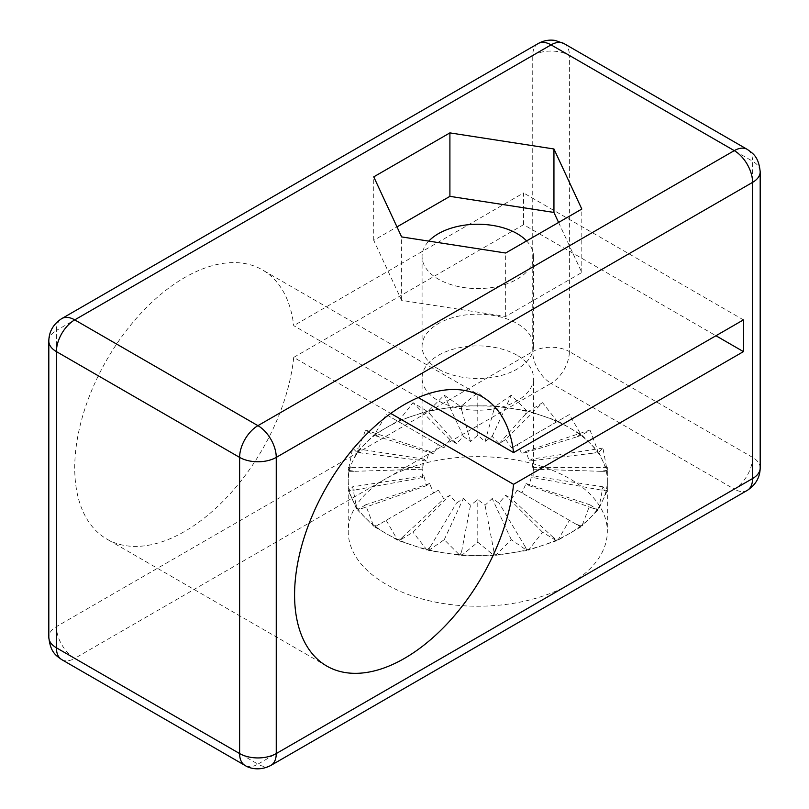 <?xml version="1.0" encoding="UTF-8"?>
<svg xmlns="http://www.w3.org/2000/svg" width="809" height="809" viewBox="0 0 809 809"><rect width="100%" height="100%" fill="white"/><g stroke="black" fill="none" stroke-linecap="round" stroke-linejoin="round"><path stroke-width="0.61" stroke-dasharray="4.04 3.03" d="M418.243 397.563L293.718 325.663A155.459 89.748 120 0 0 262.379 269.872A155.459 89.748 120 0 0 142.586 311.516A155.459 89.748 120 0 0 74.731 467.966A155.459 89.748 120 0 0 106.919 539.128A155.459 89.748 120 0 0 220.27 504.017A155.459 89.748 120 0 0 293.718 357.396L390.757 413.429M505.635 439.58L511.692 447.862L517.173 444.697L521.977 453.798L526.022 451.351L529.248 461.069L531.594 459.118L533.01 469.18L533.485 467.44L533.01 477.573L531.594 475.763L529.248 485.683L526.022 483.519L521.977 492.954L517.173 490.183L511.692 498.89L505.635 495.29L499.102 503.087L492.196 498.506L485.056 505.261L477.785 499.598L470.514 505.261L463.365 498.506L456.468 503.087L449.925 495.29L443.868 498.89L438.397 490.183L433.594 492.954L429.539 483.519L426.323 485.683L423.977 475.763L422.551 477.573L422.076 467.44L422.551 469.18L423.977 459.118L426.323 461.069L429.539 451.351L433.594 453.798L438.397 444.697L443.868 447.862L449.925 439.58L456.468 443.656L463.365 436.375L470.514 441.492L477.785 435.272L485.056 441.492L492.196 436.375L499.102 443.656L505.635 439.58L542.556 402.66L528.024 411.72A129.551 74.792 180 0 1 542.556 415.887A129.551 74.792 180 0 1 556.076 421.064A129.551 74.792 180 0 1 557.219 421.58A129.551 74.792 180 0 1 569.384 427.769A129.551 74.792 180 0 1 580.124 434.797A129.551 74.792 180 0 1 580.993 435.454A129.551 74.792 180 0 1 589.973 443.261A129.551 74.792 180 0 1 597.194 451.655A129.551 74.792 180 0 1 597.74 452.423A129.551 74.792 180 0 1 602.917 461.302A129.551 74.792 180 0 1 606.123 470.484A129.551 74.792 180 0 1 606.315 471.313A129.551 74.792 180 0 1 607.326 480.657A129.551 74.792 180 0 1 606.315 490.011A129.551 74.792 180 0 1 606.123 490.83A129.551 74.792 180 0 1 602.917 500.013A129.551 74.792 180 0 1 597.74 508.891A129.551 74.792 180 0 1 597.194 509.67A129.551 74.792 180 0 1 589.973 518.053A129.551 74.792 180 0 1 580.993 525.86A129.551 74.792 180 0 1 580.124 526.517A129.551 74.792 180 0 1 569.384 533.546A129.551 74.792 180 0 1 557.219 539.745A129.551 74.792 180 0 1 556.076 540.25A129.551 74.792 180 0 1 542.556 545.428A129.551 74.792 180 0 1 528.024 549.594A129.551 74.792 180 0 1 526.689 549.918A129.551 74.792 180 0 1 511.308 552.901A129.551 74.792 180 0 1 495.411 554.762A129.551 74.792 180 0 1 493.975 554.863A129.551 74.792 180 0 1 477.785 555.449A129.551 74.792 180 0 1 461.585 554.863A129.551 74.792 180 0 1 460.159 554.762A129.551 74.792 180 0 1 444.252 552.901A129.551 74.792 180 0 1 428.871 549.918A129.551 74.792 180 0 1 427.536 549.594A129.551 74.792 180 0 1 413.005 545.428A129.551 74.792 180 0 1 399.494 540.25A129.551 74.792 180 0 1 398.352 539.745A129.551 74.792 180 0 1 386.176 533.546A129.551 74.792 180 0 1 375.447 526.517A129.551 74.792 180 0 1 374.567 525.86A129.551 74.792 180 0 1 365.587 518.053A129.551 74.792 180 0 1 358.377 509.67A129.551 74.792 180 0 1 357.821 508.891A129.551 74.792 180 0 1 352.653 500.013A129.551 74.792 180 0 1 349.437 490.83A129.551 74.792 180 0 1 349.255 490.011A129.551 74.792 180 0 1 348.234 480.657A129.551 74.792 180 0 1 349.255 471.313A129.551 74.792 180 0 1 349.437 470.484A129.551 74.792 180 0 1 352.653 461.302A129.551 74.792 180 0 1 357.821 452.423A129.551 74.792 180 0 1 358.377 451.655A129.551 74.792 180 0 1 365.587 443.261A129.551 74.792 180 0 1 374.567 435.454A129.551 74.792 180 0 1 375.447 434.797A129.551 74.792 180 0 1 386.176 427.769A129.551 74.792 180 0 1 398.352 421.58A129.551 74.792 180 0 1 399.494 421.064A129.551 74.792 180 0 1 413.005 415.887A129.551 74.792 180 0 1 427.536 411.72A129.551 74.792 180 0 1 428.871 411.397A129.551 74.792 180 0 1 444.252 408.414A129.551 74.792 180 0 1 460.159 406.563A129.551 74.792 180 0 1 461.585 406.452A129.551 74.792 180 0 1 477.785 405.865A129.551 74.792 180 0 1 493.975 406.452A129.551 74.792 180 0 1 495.411 406.563A129.551 74.792 180 0 1 511.308 408.414A129.551 74.792 180 0 1 526.689 411.397A129.551 74.792 180 0 1 528.024 411.72L525.263 414.481L526.952 410.83L511.308 395.197L495.674 405.997L493.975 409.647L493.975 405.865L477.785 392.648L461.585 405.865L461.585 409.647L459.896 405.997L444.252 395.197L428.608 410.83L430.307 414.481L427.031 411.215L413.005 402.66L398.989 420.559L402.255 423.835L386.176 414.552L374.729 434.382L379.36 437.052L373.687 435.161L365.587 430.044L357.497 451.361L363.16 453.252L356.84 452.271L352.653 448.075L348.457 470.332L354.777 471.313L348.234 471.313L348.234 467.44L348.234 490.011L354.777 490.011L348.457 490.982L352.653 486.796L356.84 509.043L363.16 508.072L357.497 509.963L373.687 526.153L379.36 524.262L374.729 526.932L438.397 490.183M517.173 355.313A55.71 32.158 0 0 0 456.468 348.345A55.71 32.158 0 0 0 422.076 378.056A55.71 32.158 0 0 0 438.397 400.799A55.71 32.158 0 0 0 499.102 407.766A55.71 32.158 0 0 0 533.485 378.056A55.71 32.158 0 0 0 517.173 355.313M526.598 240.92A55.71 32.158 180 0 1 533.485 256.413A55.71 32.158 180 0 1 499.102 286.123A55.71 32.158 180 0 1 438.397 279.156A55.71 32.158 180 0 1 422.076 256.413A55.71 32.158 180 0 1 428.78 241.122M438.397 369.066A55.71 32.158 180 0 1 422.076 346.323A55.71 32.158 180 0 1 456.468 316.612A55.71 32.158 180 0 1 517.173 323.58A55.71 32.158 180 0 1 533.485 346.323A55.71 32.158 180 0 1 499.102 376.033A55.71 32.158 180 0 1 438.397 369.066M538.116 43.585A25.908 14.956 -120 0 0 532.747 55.447A25.908 14.956 180 0 1 569.384 55.447L569.384 351.612A25.908 14.956 0 0 0 532.747 351.612A25.908 14.956 -120 0 0 551.071 383.345L386.176 478.544A129.551 74.792 180 0 1 569.384 478.544A129.551 74.792 180 0 1 607.326 531.432A129.551 74.792 180 0 1 569.384 584.32A129.551 74.792 180 0 1 386.176 584.32A129.551 74.792 180 0 1 348.234 531.432A129.551 74.792 180 0 1 386.176 478.544L74.731 658.364A25.908 14.956 60 0 1 56.408 626.631L56.408 330.456L532.747 55.447L532.747 351.612L56.408 626.631A25.908 14.956 0 0 0 48.813 637.209M293.718 357.396L523.585 224.68L715.955 335.745M523.585 224.68L523.585 192.957L293.718 325.663M743.431 319.879L523.585 192.957M433.594 492.954L379.36 524.262M558.584 222.455L581.813 272.512L505.655 316.481L401.628 300.382L373.748 240.324L396.976 226.904M373.748 240.324L373.748 176.858M401.628 300.382L401.628 236.916M505.655 316.481L505.655 253.015M581.813 272.512L581.813 209.046M386.176 520.329L397.634 540.159L402.255 537.479L443.868 498.89M374.729 526.932L397.634 540.159M429.539 483.519L365.587 504.836L373.687 526.153M557.937 421.165L580.842 434.382L569.384 414.552L553.305 423.835L556.582 420.559L542.556 402.66M528.53 411.215L556.582 420.559M495.674 405.997L526.952 410.83M461.585 405.865L493.975 405.865M428.608 410.83L459.896 405.997M398.989 420.559L427.031 411.215M374.729 434.382L397.634 421.165M357.497 451.361L373.687 435.161M348.457 470.332L356.84 452.271M348.234 490.011L348.234 471.313M356.84 509.043L348.457 490.982M402.255 537.479L398.989 540.756L413.005 532.211L449.925 495.29M428.608 550.484L444.252 539.684L459.896 555.328L428.608 550.484L430.307 546.833L427.031 550.11L398.989 540.756M459.896 555.328L461.585 551.677L461.585 555.449L477.785 542.232L493.975 555.449L493.975 551.677L495.674 555.328L511.308 539.684L526.952 550.484L525.263 546.833L528.53 550.11L542.556 532.211L556.582 540.756L553.305 537.479L557.937 540.159L569.384 520.329L580.842 526.932L576.21 524.262L581.873 526.153L589.973 504.836L598.073 509.963L592.4 508.072L598.721 509.043L602.917 486.796L607.104 490.982L600.784 490.011L607.326 490.011L607.326 467.44L607.326 471.313L600.784 471.313L607.104 470.332L602.917 448.075L598.721 452.271L592.4 453.252L598.073 451.361L589.973 430.044L581.873 435.161L576.21 437.052L580.842 434.382M493.975 555.449L461.585 555.449M526.952 550.484L495.674 555.328M556.582 540.756L528.53 550.11M580.842 526.932L557.937 540.159M598.073 509.963L581.873 526.153M607.104 490.982L598.721 509.043M607.326 471.313L607.326 490.011M598.721 452.271L607.104 470.332M581.873 435.161L598.073 451.361M365.587 504.836L357.497 509.963M426.323 485.683L363.16 508.072M427.031 550.11L413.005 532.211M430.307 546.833L456.468 503.087M423.977 475.763L352.653 486.796M444.252 539.684L463.365 498.506M422.551 477.573L354.777 490.011M461.585 551.677L470.514 505.261M422.076 378.056L422.076 467.44L348.234 467.44M477.785 542.232L477.785 499.598M422.551 469.18L354.777 471.313M493.975 551.677L485.056 505.261M423.977 459.118L352.653 448.075M511.308 539.684L492.196 498.506M426.323 461.069L363.16 453.252M525.263 546.833L499.102 503.087M429.539 451.351L365.587 430.044M542.556 532.211L505.635 495.29M433.594 453.798L379.36 437.052M553.305 537.479L511.692 498.89M438.397 444.697L386.176 414.552M569.384 520.329L517.173 490.183M443.868 447.862L402.255 423.835M576.21 524.262L521.977 492.954M449.925 439.58L413.005 402.66M589.973 504.836L526.022 483.519M456.468 443.656L430.307 414.481M592.4 508.072L529.248 485.683M463.365 436.375L444.252 395.197M602.917 486.796L531.594 475.763M470.514 441.492L461.585 409.647M600.784 490.011L533.01 477.573M477.785 435.272L477.785 392.648M607.326 467.44L533.485 467.44L533.485 378.056M485.056 441.492L493.975 409.647M600.784 471.313L533.01 469.18M492.196 436.375L511.308 395.197M602.917 448.075L531.594 459.118M499.102 443.656L525.263 414.481M592.4 453.252L529.248 461.069M589.973 430.044L526.022 451.351M511.692 447.862L553.305 423.835M576.21 437.052L521.977 453.798M517.173 444.697L569.384 414.552M760.187 467.966A25.908 14.956 0 0 0 752.592 457.388L752.592 161.213A25.908 14.956 180 0 1 760.187 171.791M270.884 765.415A25.908 14.956 60 0 1 257.929 764.131L734.269 489.121A25.908 14.956 -120 0 0 747.233 490.406M48.813 341.034A25.908 14.956 180 0 1 56.408 330.456A25.908 14.956 60 0 1 61.767 318.594M564.025 43.585A25.908 14.956 -60 0 1 569.384 55.447L752.592 161.213A25.908 14.956 120 0 0 747.233 149.362M752.592 457.388L569.384 351.612A25.908 14.956 -60 0 1 551.071 383.345L734.269 489.121A25.908 14.956 120 0 0 752.592 457.388M61.767 659.638A25.908 14.956 -60 0 0 74.731 658.364L257.929 764.131A25.908 14.956 120 0 1 244.975 765.415M482.225 396.794L262.379 269.872M422.076 346.323L422.076 256.413M348.234 480.657L348.234 531.432M326.775 666.06L106.919 539.128M533.485 346.323L533.485 256.413M607.326 480.657L607.326 531.432"/><path stroke-width="1.21" d="M390.757 413.429L513.563 484.328A155.459 89.748 -60 0 1 440.126 630.939A155.459 89.748 -60 0 1 326.775 666.06A155.459 89.748 -60 0 1 294.577 594.888A155.459 89.748 -60 0 1 362.432 438.448A155.459 89.748 -60 0 1 482.225 396.794A155.459 89.748 -60 0 1 513.563 452.595L418.243 397.563M428.78 241.122A55.71 32.158 180 0 1 517.173 233.67A55.71 32.158 180 0 1 526.598 240.92M513.563 452.595L743.431 319.879L743.431 351.612L513.563 484.328M715.955 335.745L743.431 351.612M401.628 236.916L373.748 176.858L449.905 132.888L553.943 148.977L581.813 209.046L505.655 253.015L401.628 236.916M396.976 226.904L449.905 196.354L553.943 212.443L558.584 222.455M449.905 132.888L449.905 196.354M553.943 212.443L553.943 148.977M752.592 478.544L752.592 182.369L276.253 457.388L276.253 753.553L752.592 478.544A25.908 14.956 0 0 0 760.187 467.966L760.187 171.791A25.908 14.956 180 0 1 752.592 182.369A25.908 14.956 -120 0 0 734.269 150.636L257.929 425.655A25.908 14.956 60 0 1 276.253 457.388A25.908 14.956 180 0 1 239.616 457.388L239.616 753.553A25.908 14.956 0 0 0 276.253 753.553A25.908 14.956 60 0 1 270.884 765.415L747.233 490.406A25.908 14.956 -120 0 0 752.592 478.544M61.767 318.594A25.908 14.956 60 0 1 74.731 319.879L551.071 44.869A25.908 14.956 -120 0 0 538.116 43.585L61.767 318.594C53.313 324.085 48.995 331.559 48.813 341.034A25.908 14.956 180 0 0 56.408 351.612A25.908 14.956 -60 0 1 74.731 319.879L257.929 425.655A25.908 14.956 -60 0 0 239.616 457.388L56.408 351.612L56.408 647.787L239.616 753.553A25.908 14.956 120 0 0 244.975 765.415C248.323 767.802 258.86 771.715 270.884 765.415M48.813 637.209A25.908 14.956 0 0 0 56.408 647.787A25.908 14.956 -60 0 0 61.767 659.638C55.831 655.472 50.34 652.175 48.813 637.209L48.813 341.034M760.187 171.791C758.66 156.825 753.169 153.528 747.233 149.362A25.908 14.956 120 0 0 734.269 150.636L551.071 44.869A25.908 14.956 -60 0 1 564.025 43.585L555.237 40.45C549.159 39.53 543.456 40.571 538.116 43.585M760.187 467.966C760.005 477.441 755.687 484.915 747.233 490.406M747.233 149.362L564.025 43.585M244.975 765.415L61.767 659.638"/></g></svg>
